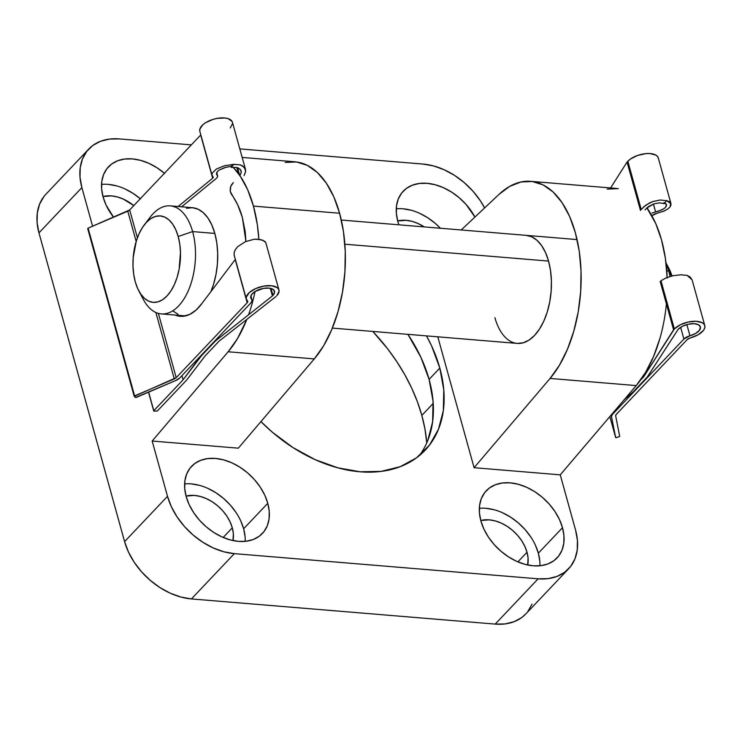 <?xml version="1.0" encoding="UTF-8"?>
<svg xmlns="http://www.w3.org/2000/svg" width="742" height="742" viewBox="0 0 742 742"><rect width="100%" height="100%" fill="white"/><g stroke="black" fill="none" stroke-linecap="round" stroke-linejoin="round"><path stroke-width="1.11" d="M539.916 565.775A48.787 33.891 43.5 0 0 538.358 553.18L562.501 527.701A48.787 33.891 -136.5 0 1 557.103 557.882A48.787 33.891 -136.5 0 1 515.198 560.646A48.787 33.891 -136.5 0 1 480.881 520.94L479.425 512.917L479.592 505.33L481.373 498.476L484.702 492.605L489.46 487.958L495.452 484.712L502.455 482.986L510.19 482.847L518.37 484.303L526.681 487.299L534.797 491.714L542.411 497.39L549.228 504.096L554.988 511.572L559.468 519.548L562.501 527.701L563.957 535.733L563.79 543.32L562.009 550.174L558.68 556.036L553.931 560.683L547.93 563.929L540.937 565.664L533.192 565.794L525.011 564.337L516.701 561.351L508.585 556.927L500.971 551.26L494.153 544.554L488.394 537.069L483.914 529.102L480.881 520.94A48.787 33.891 -136.5 0 1 486.279 490.759A48.787 33.891 -136.5 0 1 528.183 488.004A48.787 33.891 -136.5 0 1 562.501 527.701L538.358 553.18L535.325 545.018M245.203 541.354A48.787 33.891 43.5 0 0 243.636 528.758L267.779 503.289A48.787 33.891 -136.5 0 1 262.39 533.47A48.787 33.891 -136.5 0 1 220.485 536.225A48.787 33.891 -136.5 0 1 186.168 496.528L184.712 488.505L184.869 480.909L186.65 474.055L189.989 468.193L194.738 463.546L200.73 460.3L207.732 458.575L215.477 458.435L223.657 459.892L231.968 462.887L240.083 467.302L247.698 472.969L254.515 479.675L260.275 487.16L264.755 495.127L267.779 503.289L269.244 511.312L269.077 518.899L267.296 525.763L263.966 531.624L259.208 536.271L253.217 539.517L246.214 541.243L238.479 541.382L230.298 539.926L221.988 536.93L213.863 532.515L206.248 526.839L199.431 520.142L193.671 512.657L189.191 504.681L186.168 496.528A48.787 33.891 -136.5 0 1 191.566 466.347A48.787 33.891 -136.5 0 1 233.47 463.592A48.787 33.891 -136.5 0 1 267.779 503.289L243.636 528.758L240.612 520.606M398.89 224.807A48.787 33.891 -136.5 0 1 397.814 221.413L396.358 213.39L396.525 205.803L398.306 198.939L401.635 193.078L406.393 188.431L412.385 185.185L419.388 183.46L427.123 183.32L435.304 184.777L443.614 187.772L451.73 192.187L459.344 197.854L466.161 204.56L474.917 217.054A48.787 33.891 -136.5 0 0 403.212 191.232A48.787 33.891 -136.5 0 0 397.814 221.413L398.89 224.807M108.397 166.922L108.499 166.82A48.787 33.891 -136.5 0 0 103.101 197.001L106.125 205.154L113.582 217.258A48.787 33.891 -136.5 0 1 103.101 197.001L101.645 188.969L101.802 181.382L103.583 174.528L106.922 168.657L111.671 164.019L117.663 160.764L124.665 159.038L132.41 158.909L140.59 160.365L148.901 163.351L157.016 167.775L164.631 173.442M285.206 162.452L296.429 161.96L307.281 165.345L317.363 172.487L326.313 183.116L333.817 196.871L339.604 213.242L343.463 231.643L345.253 251.417L344.919 271.85L342.461 292.218L337.981 311.779L331.628 329.828L323.642 345.735L314.293 358.905L238.321 448.168L152.175 441.036L228.146 351.773L152.175 441.036L238.321 448.168L314.293 358.905L228.146 351.773L237.486 338.593L246.836 319.385A108.415 58.952 94.7 0 1 228.146 351.773L314.293 358.905A108.415 58.952 -85.3 0 0 339.604 213.242L253.449 206.1A108.415 58.952 94.7 0 1 258.856 239.332L257.307 224.501L253.449 206.1L339.604 213.242A108.415 58.952 -85.3 0 0 294.908 161.793L242.18 157.425M255.09 291.485A108.415 58.952 94.7 0 1 248.561 314.784M526.004 235.344L531.662 236.781L536.93 240.241L541.623 245.593L545.546 252.632L548.551 261.073A54.212 29.476 94.7 0 1 545.583 316.834A54.212 29.476 94.7 0 1 517.248 343.407A54.212 29.476 94.7 0 1 494.905 317.678M421.836 415.418L433.217 403.407L421.836 415.418L424.934 428.913L426.761 442.918A162.628 112.969 43.5 0 0 421.836 415.418A162.628 112.969 43.5 0 0 372.79 331.433L387.704 348.916L396.812 361.651L404.854 374.803L411.745 388.233L417.421 401.812L421.836 415.418M439.82 368.069A132.818 92.258 -136.5 0 1 425.129 450.227A132.818 92.258 -136.5 0 1 260.943 421.595L272.323 432.187L293.053 447.621L315.146 459.641L337.768 467.794L360.037 471.764L381.11 471.383L400.17 466.69L416.485 457.851L429.423 445.2L438.494 429.238L443.345 410.567L443.79 389.912L439.82 368.069L429.089 379.385L439.82 368.069A132.818 92.258 -136.5 0 0 426.492 335.885L431.575 345.865L439.82 368.069M419.416 455.56A132.818 92.258 43.5 0 0 429.089 379.385A132.818 92.258 43.5 0 0 407.887 334.345L420.844 357.18L429.089 379.385L433.059 401.237L432.614 421.892L427.763 440.562M232.302 527.822A35.236 24.477 -136.5 0 1 232.988 540.575L233.359 533.619L232.302 527.822L223.175 537.449L232.302 527.822A35.236 24.477 -136.5 0 0 186.047 496.083L194.525 495.424L200.433 496.481L206.434 498.643L212.295 501.833L217.796 505.923L222.721 510.765L226.885 516.172L230.113 521.932L232.302 527.822M527.024 552.243A35.236 24.477 -136.5 0 1 527.71 564.987L528.072 558.03L527.024 552.243L517.897 561.87L527.024 552.243A35.236 24.477 -136.5 0 0 480.76 520.494L489.247 519.845L495.155 520.893L501.156 523.054L507.018 526.245L512.518 530.344L517.443 535.186L521.598 540.593L524.835 546.344L527.024 552.243M397.693 220.968A35.236 24.477 -136.5 0 1 424.238 226.904L418.089 223.528L412.088 221.366L406.18 220.318L397.693 220.968M102.98 196.547A35.236 24.477 -136.5 0 1 133.792 205.608L123.367 199.116L117.366 196.945L111.458 195.897L102.98 196.547M666.399 303.886A108.415 58.952 -85.3 0 1 636.219 385.58L550.072 378.439L559.412 365.268L567.407 349.361L573.751 331.312L578.241 311.751L580.689 291.383L581.023 270.951L579.233 251.176L575.375 232.775L569.587 216.404L562.084 202.649L553.133 192.02L543.051 184.879L532.209 181.493L520.986 181.985L509.791 186.325L499.023 194.367A108.415 58.952 94.7 0 1 530.678 181.326A108.415 58.952 94.7 0 1 580.263 259.579A108.415 58.952 94.7 0 1 550.072 378.439L474.092 467.701L437.799 336.822L474.092 467.701L560.247 474.843L474.092 467.701L550.072 378.439L636.219 385.58L560.247 474.843L575.579 530.14A62.337 43.305 -136.5 0 1 568.687 568.706A62.337 43.305 -136.5 0 1 538.136 578.816L495.211 624.096L191.427 598.933A62.337 43.305 43.5 0 1 124.591 541.614L38.964 232.867L124.591 541.614L167.506 496.333L124.591 541.614L128.459 552.039L134.181 562.223L141.536 571.785L150.255 580.355L159.984 587.599L170.354 593.248L180.974 597.069L191.427 598.933L234.342 553.643A62.337 43.305 -136.5 0 1 167.506 496.333L152.175 441.036L167.506 496.333L171.374 506.749L177.097 516.942L184.461 526.505L193.17 535.065L202.9 542.309L213.269 547.958L223.889 551.788L234.342 553.643L538.136 578.816L495.211 624.096L191.427 598.933L234.342 553.643L538.136 578.816L548.023 578.639L556.964 576.432L564.625 572.286L570.7 566.35L574.957 558.856L577.23 550.091L577.443 540.399L575.579 530.14L560.247 474.843L636.219 385.58L645.559 372.401L653.554 356.503L659.907 338.445M667.179 278.083L665.379 258.309L661.521 239.907L655.742 223.537L646.876 207.843A108.415 58.952 -85.3 0 1 667.151 277.443M618.355 188.635L607.132 189.117M88.78 149.021L45.856 194.302A62.337 43.305 43.5 0 0 38.964 232.867L81.88 187.587L92.602 226.227L81.88 187.587A62.337 43.305 -136.5 0 1 88.78 149.021A62.337 43.305 -136.5 0 1 119.332 138.912L109.436 139.088L100.495 141.295L92.843 145.441L86.768 151.377L82.51 158.871L80.229 167.636L80.015 177.329L81.88 187.587L38.964 232.867L37.1 222.619L37.313 212.917L39.586 204.152L43.843 196.667M233.146 167.247L240.167 175.984L247.67 189.729L253.449 206.1A108.415 58.952 94.7 0 0 233.146 167.247M423.116 164.075L239.805 148.892L423.116 164.075A62.337 43.305 -136.5 0 1 484.591 207.945L480.362 200.785L473.006 191.223L464.288 182.653L454.558 175.409L444.189 169.77L433.569 165.939L423.116 164.075M191.353 144.875L119.332 138.912L191.353 144.875M568.687 568.706L525.763 613.986A62.337 43.305 43.5 0 1 495.211 624.096L505.107 623.92L514.048 621.713L521.709 617.567L525.893 613.847M527.775 611.631L532.033 604.136M499.023 194.367L461.199 229.974L499.023 194.367M526.199 235.353A54.212 29.476 94.7 0 1 548.551 261.073L550.527 270.607L551.399 280.866L551.13 291.448L549.729 301.948L547.253 311.974L543.803 321.119L539.49 329.049L534.509 335.458L529.027 340.096L523.268 342.785L517.452 343.416M140.488 198.912L132.874 193.245L124.758 188.83M116.448 185.834L108.267 184.378M140.294 198.745A48.787 33.891 43.5 0 0 101.543 184.406M108.499 166.82A48.787 33.891 -136.5 0 1 164.436 173.276M396.256 208.817A48.787 33.891 43.5 0 1 440.377 228.248L435.202 223.333L427.587 217.666L419.471 213.242M411.161 210.246L402.98 208.79M236.132 512.629L230.372 505.154L223.555 498.448L215.941 492.771L207.825 488.357M199.515 485.361L191.334 483.905M245.101 536.791L243.636 528.758A48.787 33.891 43.5 0 0 184.61 483.932M530.845 537.05L525.086 529.565L518.268 522.86L510.654 517.193L502.538 512.778M494.228 509.782L486.047 508.326M539.814 561.202L538.358 553.18A48.787 33.891 43.5 0 0 479.323 508.344M668.709 271.034L671.612 276.061L668.709 271.034A54.212 29.476 -85.3 0 0 666.056 263.41A54.212 29.476 94.7 0 1 668.709 271.034L666.78 270.867L668.709 271.034A54.212 29.476 94.7 0 1 669.989 276.497A54.212 29.476 -85.3 0 0 668.709 271.034M668.83 268.289L671.983 275.978A43.37 23.577 -85.3 0 0 668.904 268.418L666.001 262.937M186.474 208.326L192.289 207.695L197.947 209.133L203.215 212.602L207.908 217.953L211.832 224.984L214.837 233.433L192.623 231.587A54.212 29.476 -85.3 0 0 150.181 217.165L144.236 224.956A43.37 23.577 94.7 0 1 178.191 236.494L192.623 231.587L214.837 233.433A54.212 29.476 -85.3 0 0 192.493 207.704L170.27 205.868A54.212 29.476 94.7 0 1 192.623 231.587A54.212 29.476 94.7 0 1 189.655 287.349A54.212 29.476 94.7 0 1 161.32 313.912A54.212 29.476 94.7 0 1 141.11 294.583M138.782 290.799L143.354 299.471A54.212 29.476 -85.3 0 0 182.078 301.744A54.212 29.476 -85.3 0 0 192.623 231.587L178.191 236.494A43.37 23.577 94.7 0 1 169.751 292.617A43.37 23.577 94.7 0 1 138.782 290.799A43.37 23.577 94.7 0 1 135.267 281.784L137.678 288.536L140.813 294.166L144.569 298.451L148.79 301.215L153.306 302.374L157.963 301.864L162.572 299.712L166.95 296.002L170.948 290.883L174.389 284.538L177.153 277.211L179.137 269.198L180.473 252.326L179.768 244.127L178.191 236.494L175.78 229.742L172.645 224.112L168.888 219.836L164.678 217.063L160.151 215.913L155.495 216.414L150.886 218.565L146.508 222.275L142.52 227.404L139.069 233.749L136.305 241.067L133.208 257.483L132.994 265.951L133.69 274.16L135.267 281.784A43.37 23.577 94.7 0 1 144.236 224.956M147.157 221.608A54.212 29.476 94.7 0 1 170.27 205.868M344.854 244.201L548.551 261.073L344.854 244.201M214.837 233.433L216.822 242.959L217.684 253.217L217.415 263.8L216.024 274.299L213.548 284.325L210.886 291.652A54.212 29.476 -85.3 0 0 214.837 233.433M161.32 313.912L183.543 315.758A54.212 29.476 -85.3 0 0 186.047 315.767L183.738 315.777M178.08 314.33L172.812 310.87M616.203 414.481L687.203 339.567A4.229 1.994 -15.5 0 1 690.292 337.925L698.018 334.818L703.342 330.524L704.64 328.279L704.9 326.146L704.102 324.273L702.312 322.779L696.219 321.277L688.177 322.028L680.219 324.829L674.348 328.984A16.918 7.967 -15.5 0 1 691.794 321.425A16.918 7.967 -15.5 0 1 704.798 325.636A16.918 7.967 -15.5 0 1 690.292 337.925L687.203 339.567L616.203 414.481A4.229 1.994 -15.5 0 0 615.647 415.835L616.203 414.481M663.163 211.489L667.754 209.012L664.461 210.904L654.027 214.252L651.856 215.699L656.447 213.575M645.048 209.819L648.86 206.332L654.147 203.818L659.703 202.854L664.285 203.67L666.483 200.535L670.981 203.707L658.275 157.898A16.918 7.967 164.5 0 0 645.28 153.687A16.918 7.967 164.5 0 0 627.834 161.246L641.218 209.504L646.124 204.931L652.914 201.527L660.204 199.997L666.511 200.646L660.204 199.997L652.914 201.527L649.361 203.03L643.36 207.129M669.998 206.981L671.018 204.968L670.749 203.132L669.998 206.981L667.754 209.012M660.974 280.726L674.348 328.984L643.796 376.648L643.527 375.684L643.796 376.648L640.467 380.154L643.796 376.648L673.588 329.791L660.157 281.376L673.588 329.791L674.348 328.984L660.974 280.726L666.325 277.768L660.974 280.726M673.467 275.644L666.325 277.768L673.467 275.644L680.952 274.8L673.467 275.644M687.25 275.412L680.952 274.8L687.25 275.412M704.798 325.636L692.091 279.827L687.278 275.523L690.088 276.942L692.119 279.91M661.595 209.977L655.613 211.924L653.424 204.059L655.613 211.924L652.033 213.019L658.757 211.09L663.923 208.678L661.595 209.977M665.824 203.605L666.464 204.551L665.583 207.268L663.923 208.678M663.988 202.575L666.492 204.644M689.958 335.774L686.851 324.579L689.958 335.774L683.883 339.048A8.459 3.979 -15.5 0 1 689.958 335.774A12.336 5.806 -15.5 0 0 700.383 326.86A12.336 5.806 -15.5 0 0 690.904 323.79A12.336 5.806 -15.5 0 0 678.179 329.3L682.445 326.276L688.224 324.235L694.076 323.679L698.528 324.755L700.448 327.185L699.372 330.366L695.551 333.492L689.958 335.774M647.376 207.417L647.905 209.3L647.376 207.417M680.627 327.315L683.883 339.048L612.669 414.194L612.465 413.48L611.556 416.902A8.459 3.979 -15.5 0 1 612.669 414.194L683.883 339.048L680.627 327.315M646.709 208.001L654.147 203.818L659.703 202.854L664.285 203.67L666.483 200.535L669.191 201.611L670.749 203.132M658.386 158.408L657.588 156.534L655.789 155.041L649.704 153.538L645.809 153.631L637.536 155.468L630.394 159.057L627.064 162.053L610.601 187.949L627.064 162.053L640.494 210.487L627.064 162.053L627.834 161.246L641.218 209.504M647.33 376.945L678.179 329.3L647.33 376.945L633.38 391.665L647.33 376.945M624.059 399.864L633.38 391.665L624.059 399.864M615.637 437.492L611.556 416.902L615.637 437.492L609.841 416.568L615.888 437.669L616.389 437.641L615.637 437.502L609.841 416.568M616.389 437.641L619.728 436.426L616.389 437.641M619.728 436.426L615.647 415.835L619.728 436.426M666.464 204.551L666.446 205.868L665.157 207.704M87.741 228.675L88.103 228.146L134.617 395.885L134.209 396.293L135.498 397.508L175.928 380.451L179.74 377.975L250.954 302.829L252.076 300.816L251.51 299.1A12.336 5.806 -15.5 0 1 250.759 297.82L251.51 299.1L250.74 296.327L251.51 299.1A8.459 3.979 -15.5 0 1 252.03 299.981A8.459 3.979 -15.5 0 1 250.954 302.829L179.74 377.975A8.459 3.979 -15.5 0 1 175.928 380.451L136.25 397.424L134.209 396.33L176.206 377.678L247.197 302.764L247.457 300.881A4.229 1.994 -15.5 0 1 247.735 301.345A4.229 1.994 -15.5 0 1 247.197 302.764L235.223 259.561L202.065 303.283A56.383 30.654 94.7 0 1 180.232 316.296A56.383 30.654 94.7 0 1 175.149 315.062L183.218 316.268L189.822 314.358L196.203 309.961L202.065 303.283L235.223 259.561L247.197 302.764L176.206 377.678L158.371 313.393L176.206 377.678A4.229 1.994 -15.5 0 1 174.296 378.921L155.876 312.493L174.296 378.921L134.617 395.885L88.103 228.146L87.695 228.592L134.219 396.237M200.683 135.025L129.683 209.94L88.103 228.146L127.782 211.182L136.185 241.484L127.782 211.182A4.229 1.994 164.5 0 0 129.683 209.94L137.409 237.802L129.683 209.94L200.683 135.025L212.666 178.228L178.108 206.517L212.666 178.228L200.683 135.025A4.229 1.994 164.5 0 0 200.822 134.877M213.279 177.394L212.666 178.228L213.279 177.394L211.98 175.121L212.184 173.081L216.386 169.046L224.325 165.791L233.554 164.316L240.065 164.835L244.387 167.33L245.667 171.393L244.09 175.585M278.946 290.001L265.868 242.866L264.94 241.447L260.813 239.647L254.32 239.193L245.37 241.688L237.876 246.53L235.446 249.433L234.175 252.354L234.194 255.22L246.344 299.045A16.918 7.967 -15.5 0 1 260.516 286.848A16.918 7.967 -15.5 0 1 278.946 290.001A16.918 7.967 -15.5 0 1 276.794 295.696L279.075 291.244L278.649 289.269L277.202 287.627L271.637 285.753L263.8 286.097L255.675 288.573L249.303 292.561L246.316 297.041L246.363 299.109L247.457 300.881A16.918 7.967 -15.5 0 1 246.344 299.045M245.491 169.389L232.422 122.263A16.918 7.967 164.5 0 0 213.993 119.11A16.918 7.967 164.5 0 0 199.83 131.306L211.98 175.121M272.954 295.372L271.043 288.471L272.954 295.372L272.416 295.947L215.579 340.819L215.44 340.3L201.638 355.539L183.098 379.793L153.798 410.706L148.65 392.119L153.798 410.706L183.098 379.793L181.938 375.647L183.098 379.793L201.49 355.019L201.638 355.539L215.579 340.819L272.416 295.947L270.292 288.295L272.416 295.947L272.954 295.372L274.623 292.144L273.279 289.51L269.253 288.128L263.568 288.369L255.072 291.495L251.51 294.667L250.75 297.802A12.336 5.806 -15.5 0 1 261.091 288.926A12.336 5.806 -15.5 0 1 274.531 291.226A12.336 5.806 -15.5 0 1 272.954 295.372M216.432 178.33L181.642 206.805L216.432 178.33L217.647 176.679L217.165 175.242L217.647 176.698L216.525 172.932L217.165 175.242L216.469 174.166L217.573 171.346L219.335 169.946L226.366 167.126M230.001 166.468L231.059 166.356L231.356 167.442L236.531 167.442L240.12 169.157L241.308 172.2L239.824 175.891M217.165 175.242L216.59 172.756L217.981 170.966M239.629 175.205L237.551 167.701L239.629 175.205M182.003 316.342L178.683 315.35A56.383 30.654 -85.3 0 0 182.003 316.342M234.147 255.062L234.175 252.354L235.446 249.433L237.876 246.53L245.37 241.688L254.32 239.193L257.78 239.239L263.234 240.389L265.831 242.745M245.565 172.144L245.444 169.213L242.56 165.846L240.065 164.835L233.582 164.427L231.356 167.442L236.531 167.442L238.581 168.1L241.039 170.549L241.233 172.858M219.122 341.116L276.024 296.503L219.122 341.116L205.172 355.835L219.122 341.116M236.791 167.497L238.479 173.591L236.791 167.497M233.294 182.615L230.697 186.52L230.252 191.482L237.69 204.829L242.356 217.452L245.166 231.55L245.945 241.438L242.356 217.452C239.861 208.493 236.179 200.711 231.319 194.116L230.252 191.482L230.27 188.18L231.365 184.981L233.294 182.615M186.632 380.089L205.172 355.835L186.632 380.089L157.341 410.994L186.632 380.089M157.341 410.994L154.039 411.124L157.341 410.994M183.395 316.259L183.766 315.777L183.395 316.259M199.848 131.371L199.802 129.303L202.789 124.823L205.636 122.699L213.121 119.36L217.285 118.358L225.123 118.015L228.295 118.692L232.135 121.53M232.561 123.506L230.27 127.958M219.335 169.946L224.659 167.599L231.059 166.356L233.554 164.316L224.325 165.791L216.386 169.046L212.184 173.081L211.952 175.01L213.01 176.67M233.582 164.427L231.059 166.356L231.356 167.442L233.582 164.427M517.248 343.407L332.351 328.085M530.678 181.326L616.825 188.468M341.301 220.04L577.081 239.573M252.03 299.972L250.889 295.854M216.692 172.534L217.647 175.975M153.715 410.938L148.511 392.175M87.695 228.592L134.209 396.33"/></g></svg>
